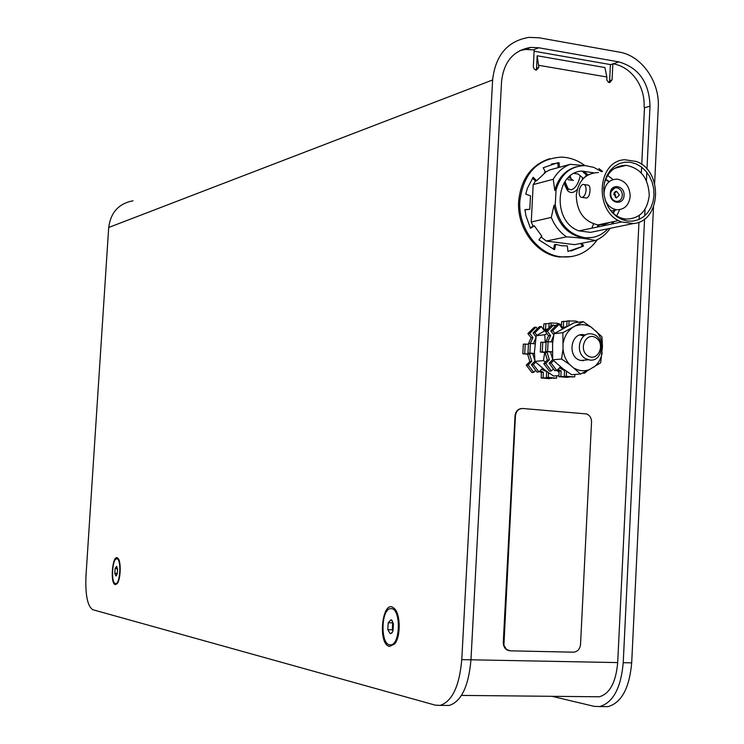 <?xml version="1.0" encoding="UTF-8"?>
<svg xmlns="http://www.w3.org/2000/svg" width="744" height="744" viewBox="0 0 744 744"><rect width="100%" height="100%" fill="white"/><g stroke="black" fill="none" stroke-linecap="round" stroke-linejoin="round"><path stroke-width="1.12" d="M552.011 696.31L594.112 706.344L599.59 706.577C613.047 702.745 620.933 688.116 623.23 662.69L631.693 662.848C629.396 688.228 621.482 702.82 607.95 706.633L603.403 706.605M132.999 200.787C118.78 203.549 110.67 212.449 108.698 227.487L85.969 576.135C85.244 595.07 87.513 606.267 92.786 609.708L435.305 705.154L440.169 705.386C452.203 701.387 459.411 686.135 461.782 659.63L470.971 659.798L501.558 81.496C503.855 61.557 513.611 50.192 530.844 47.402L538.74 47.774L618.803 61.873C638.808 67.723 649.214 82.472 650.005 106.113L646.973 169.148M646.824 172.301L646.415 180.718M645.048 209.241L644.732 215.797M644.574 218.959L623.23 662.69M445.191 705.424L449.237 705.452C461.364 701.471 468.608 686.247 470.971 659.798L617.697 662.588L638.966 222.121M639.096 219.424L639.291 215.425M641.337 173.008L641.616 167.14M641.746 164.452L644.481 107.815L650.005 106.113M617.697 662.588C615.92 682.378 609.773 693.771 599.273 696.784L595.684 696.747M385.755 611.057L386.964 611.094M519.842 50.564L525.748 49.448L534.173 49.913L533.318 66.839L534.211 69.053L535.782 70.038L536.48 70.094L538.851 67.388L537.177 55.772L604.909 67.546L606.834 76.985L538.954 65.342M534.108 51.224L610.424 64.579L613.791 63.872C623.519 65.928 631.433 71.666 637.543 81.105C642.286 89.038 644.481 97.622 644.137 106.866L644.481 107.815M521.795 408.493C517.87 408.93 515.62 411.386 515.034 415.859L503.269 642.565L503.502 645.141L504.785 647.978L506.469 649.642L508.97 650.665M549.453 378.677L541.139 377.924L541.418 372.446L539.316 371.544M535.503 370.568L533.727 372.335L531.811 372.493L526.24 365.146L529.83 361.584L527.626 354.218L522.827 353.753L523.32 344.137L528.342 344.249M528.221 344.24L531.058 337.776L527.868 333.544L534.136 327.388L536.052 327.146L537.047 328.485M543.39 329.35L543.911 323.854L549.109 323.556M612.861 63.705L612.061 79.906L609.736 82.575L608.415 82.249L606.862 80.166L606.834 76.985M549.686 158.686C531.244 164.805 520.893 179.062 518.642 201.438C516.755 228.083 536.387 254.569 559.386 256.996L571.699 256.578M544.72 352.47L543.436 360.635L534.899 361.398L545.008 370.168L542.525 368.336L538.926 371.926L533.327 364.532L535.689 362.179M556.782 375.785L556.661 378.166L548.3 377.403L548.542 372.725M534.452 353.502L529.886 353.056L530.388 343.384L534.945 343.84M547.045 333.665L544.757 334.763L536.219 335.739L534.452 351.81L534.899 361.398M536.908 335.302L534.955 332.717L541.251 326.504L544.45 330.764L546.942 329.508M546.905 329.546L536.219 335.739M550.932 325.788L551.081 322.952L557.265 323.277L559.414 323.835L559.376 324.561M547.463 371.972L541.576 369.294M538.926 371.926L537.001 372.084L531.402 364.7L534.88 361.24M533.327 364.532L531.402 364.7M534.843 360.766L532.788 353.716L527.97 353.251L528.473 343.589L530.388 343.384M534.452 353.558L532.788 353.716M529.886 353.056L527.97 353.251M533.383 343.682L535.829 337.85M535.996 336.874L533.039 332.94L539.326 326.746L541.251 326.504M534.955 332.717L533.039 332.94M544.013 330.178L547.426 328.96M548.914 327.462L549.128 323.194L551.081 322.952M554.699 378.305L546.356 377.543L546.645 372.037M548.3 377.403L546.356 377.543M545.073 352.507L547.333 360.068L545.157 352.517L540.302 352.033L540.795 342.259L545.994 342.37M545.761 342.352L548.579 335.711L545.678 342.342M557.033 370.27L559.135 371.163L557.107 370.196M558.911 375.627L553.527 376.027L545.008 370.168M561.506 324.291L559.311 324.561M556.624 324.896L554.345 325.807M544.757 334.763L545.212 342.296M543.436 360.635L545.454 361.947M556.875 370.428L559.07 372.381M569.29 377.124L560.855 376.492L561.134 370.903L557.907 369.396M583.677 360.208L583.436 360.747M561.394 327.36L563.357 326.942L563.636 321.38L567.03 321.324M547.919 341.496L550.606 335.563L547.379 331.257L553.722 324.97L554.764 326.365M553.229 369.108L551.388 370.949L545.733 363.463L549.37 359.826L547.138 352.321L542.264 351.847L542.767 342.045M560.855 376.492L558.856 376.631L559.135 371.163M561.134 370.903L559.144 371.061M567.272 377.413L558.856 376.631M563.636 321.38L561.646 321.622L561.367 327.081M563.357 326.942L561.357 327.183M553.722 324.97L551.741 325.221L545.408 331.48L547.379 331.257M550.606 335.563L548.635 335.786M548.579 335.711L545.408 331.48M542.264 351.847L540.302 352.033M547.138 352.321L545.157 352.517M549.37 359.826L547.398 360.003M545.733 363.463L543.762 363.63L547.333 360.068M551.388 370.949L549.407 371.107L543.762 363.63M562.883 332.68L563.05 348.983L561.553 359.017L552.708 359.808L562.938 368.736L571.587 374.697L580.553 374.037L589.174 369.712L600.659 362.812L602.482 346.462L601.942 336.734L591.285 327.23L583.166 321.631L562.883 332.68L554.038 333.693L574.201 322.738L583.166 321.631M561.553 359.017L569.746 364.616L580.553 374.037M552.708 359.808L552.559 343.644L554.038 333.693M594.121 366.95C598.381 363.5 601.059 358.813 602.166 352.87M602.482 346.462C601.97 340.371 599.776 335.2 595.898 330.941M571.559 328.383C567.244 331.805 564.519 336.511 563.375 342.51M563.05 348.983C563.571 355.148 565.803 360.356 569.746 364.616M574.405 368.308C579.241 370.986 584.161 371.451 589.174 369.712M591.285 327.23C586.505 324.514 581.585 323.993 576.544 325.667M587.062 359.919L580.794 360.459C566.705 357.613 570.704 331.164 584.626 334.921L585.974 334.772M589.806 360.05L585.556 358.636C574.005 352.563 579.985 330.652 592.215 334.084C605.839 336.446 603.477 362.03 589.806 360.05M588.113 355.995C598.195 362.077 605.914 343.607 595.795 337.674C585.742 331.508 577.921 350.061 588.113 355.995M572.713 377.022L564.259 376.241L564.547 370.642L559.432 367.862M562.938 368.736L560.418 366.876L556.772 370.531L554.773 370.689L549.1 363.165L552.69 359.584M552.671 359.343L550.514 351.996L545.631 351.512L546.133 341.682L552.736 341.942M551.109 341.775L553.657 335.711M553.806 334.93L550.746 330.857L557.116 324.551L559.116 324.31L562.352 328.634L565.031 327.304M561.897 328.03L566.351 326.597M566.779 326.384L567.049 320.952L575.326 321.036L577.502 321.594L577.465 322.338M587.918 370.373L584.617 373.135L582.45 373.125M574.861 374.455L574.74 376.882L564.259 376.241M566.277 376.101L566.519 371.33M565.431 370.568L564.547 370.642M584.617 373.135L584.021 372.353M568.835 325.342L569.067 320.692M554.717 333.256L552.746 330.624L550.746 330.857M552.746 330.624L559.116 324.31M552.234 351.773L545.631 351.512M547.612 351.317L548.114 341.468M552.243 351.828L550.514 351.996M556.772 370.531L551.099 362.998L549.1 363.165M551.099 362.998L553.499 360.598M551.397 378.408L543.064 377.785L543.343 372.288L541.418 372.446M543.343 372.288L540.098 370.763M533.727 372.335L528.147 364.978L526.24 365.146M528.147 364.978L531.737 361.407L529.83 361.584M531.737 361.407L529.533 354.032L527.626 354.218M529.533 354.032L522.827 353.753M524.725 353.567L525.217 343.933M530.305 343.393L532.964 337.553L531.058 337.776M532.964 337.553L529.774 333.321L527.868 333.544M529.774 333.321L536.052 327.146M543.511 329.518L545.557 329.081L543.631 329.313M545.557 329.081L545.836 323.612M543.064 377.785L541.139 377.924M396.273 611.466L396.654 611.977M395.994 641.849L395.585 642.332M389.521 646.452C377.115 644.22 382.472 597.86 393.957 608.192C400.57 612.991 401.044 636.613 394.636 643.969L389.521 646.452M115.311 584.617C109.731 583.845 112.567 553.192 117.766 558.13C121.374 560.52 120.844 579.883 117.04 583.78L115.311 584.617M564.119 182.931L566.658 188.325L571.271 189.86C575.521 188.297 578.506 183.536 580.236 175.556M564.91 185.451L567.551 190.603C570.481 193.496 573.708 193.087 577.251 189.385M582.18 179.806L582.719 177.742M461.782 659.63L492.612 79.971C495.467 55.214 507.566 41.013 528.882 37.367L539.186 37.804L619.343 52.127C641.644 55.614 659.937 81.896 658.263 107.443L654.636 183.294M653.492 207.139L631.693 662.848M537.177 55.772L536.536 68.271L535.885 70.057M610.424 64.579L609.624 80.743L609.011 82.491M515.443 415.849L503.902 645.215L506.404 649.373L510.235 650.833L573.41 652.181C577.521 651.791 579.901 649.214 580.543 644.444L591.545 422.034C591.489 417.905 589.769 415.199 586.384 413.915L522.762 408.502C518.549 408.633 516.113 411.079 515.443 415.849L515.034 415.859M566.891 188.92L564.259 182.708M568.407 189.627L565.021 181.545M570.806 178.653L570.285 175.9M567.281 178.69L568.518 179.778L572.034 180.281M573.41 180.476L571.299 179.183L570.071 176.068M568.267 177.677L570.583 178.011M116.985 566.881L116.483 566.435L115.115 568.574L114.809 573.308L115.869 575.93L116.603 575.465M117.505 568.658L115.115 568.574L114.809 573.308L115.869 575.93L117.245 573.81L117.552 569.058L116.483 566.435L115.115 568.574M117.338 573.401L114.809 573.308M116.12 583.538L117.617 582.943M118.78 559.59L117.45 558.874M115.385 583.529L115.85 583.529C120.351 583.296 121.439 558.986 116.966 558.856L116.548 558.856C112.084 559.144 110.94 583.138 115.385 583.529M392.507 621.091L391 619.78L388.201 622.747L387.819 629.684L390.228 633.711L392.293 632.428M392.99 630.921L392.321 629.805L392.702 622.868L388.201 622.747L387.819 629.684L390.228 633.711L391.809 633.07L393.037 630.763L393.427 623.779L391.567 620.022L391 619.78L388.201 622.747M392.321 629.805L387.819 629.684M390.833 644.909L392.097 644.899L394.859 643.207L396.273 641.281M396.915 612.544L394.227 609.317L391.67 608.657M389.605 644.853L391.009 644.881C400.393 644.099 400.942 609.308 391.614 608.657L390.34 608.657C381.067 609.531 380.342 643.653 389.605 644.853M536.415 180.504L533.123 177.267L527.338 188.399L525.738 194.147L530.5 195.774L529.793 209.297L524.939 209.622L525.924 215.741L530.481 228.296L534.071 225.99M559.479 167.261L559.023 162.694L557.6 162.797L543.222 167.753L545.417 172.013M598.483 226.799L599.125 224.995M541.586 236.304L538.898 239.884L554.587 249.761L555.703 244.413L561.674 245.762L567.374 245.883L567.932 251.426L583.556 246.041L582.078 243.176M587.193 175.426L587.723 174.719L584.068 171.353M584.961 165.614C577.744 160.267 569.941 157.43 561.543 157.105C537.373 158.695 523.469 173.371 519.842 201.131C517.954 227.813 537.605 254.327 560.623 256.764C575.754 258.214 588.02 252.514 597.423 239.642M604.035 225.59L604.333 224.548M592.847 173.036L592.447 172.571M576.563 166.693C565.514 169.846 558.251 177.723 554.773 190.343L553.248 179.276L533.178 184.596L535.438 181.062L536.656 180.736L545.575 172.31M541.762 236.071L534.332 225.823L533.113 226.092L531.244 221.991L533.178 184.596M584.979 177.016L586.458 175.045L587.723 174.719M586.458 175.045L582.013 171.055M558.242 167.605L557.786 163.038L559.023 162.694M557.786 163.038L551.369 164.033M535.438 181.062L532.49 178.169M524.957 209.836L529.793 209.297M530.286 227.915L533.113 226.092M553.48 249.379L554.466 244.664L555.703 244.413M570.927 251.054L583.556 246.041M582.292 246.292L580.822 243.428M597.209 227.069L597.962 224.902M614.163 192.547L615.762 195.839L615.269 197.495M613.679 194.193L616.544 191.264L619.361 194.993L616.488 197.923L613.679 194.193M616.423 201.41C612.786 200.629 610.871 198.081 610.694 193.775C611.196 189.869 613.149 187.869 616.534 187.767C620.217 188.53 622.151 191.078 622.337 195.412C621.826 199.355 619.854 201.354 616.423 201.41L617.697 201.364M610.396 192.296L614.721 187.972M611.977 199.401L615.874 201.54M610.266 193.468C610.452 183.08 624.895 185.172 624.039 195.412C623.891 205.763 609.429 203.772 610.266 193.468M604.091 194.937L604.054 192.594C605.179 183.861 609.522 179.378 617.074 179.118C625.388 180.773 629.759 186.502 630.187 196.286C629.033 205.177 624.579 209.659 616.832 209.743L611.029 211.026M605.179 199.848C607.597 205.651 611.475 208.943 616.832 209.743M605.532 179.546L608.155 181.341M612.991 213.044L614.6 210.236M605.672 179.192L608.694 181.21M613.27 213.296L615.139 210.115M618.636 220.54L597.999 224.902C584.161 221.721 576.916 211.956 576.265 195.607C578.19 180.783 585.584 173.101 598.446 172.534M607.653 175.352L613.037 179.583M597.999 224.902L604.054 224.604L609.699 222.428M616.674 215.853L619.724 209.659M604.24 183.684C607.764 171.566 615.046 165.456 626.095 165.345C640.761 168.163 648.48 178.207 649.261 195.477C647.215 211.166 639.356 219.024 625.667 219.052L622.44 219.731M610.089 209.901C614.423 215.221 619.622 218.271 625.667 219.052M582.208 197.42C580.153 197.476 579.13 195.588 579.12 191.766C579.548 187.721 580.841 185.265 583.008 184.4C585.054 184.345 586.077 186.223 586.086 190.055C585.658 194.11 584.365 196.565 582.208 197.42L586.672 198.043C588.653 197.169 589.76 194.686 589.983 190.603C590.159 186.8 589.313 184.949 587.472 185.042L584.226 184.577M603.747 188.046L604.705 181.555L606.899 175.584L610.201 170.423L614.442 166.349L619.399 163.559L624.839 162.183L630.466 162.285L635.999 163.857L641.179 166.814L645.736 170.999L649.456 176.207L652.144 182.178L653.688 188.623L653.995 195.207L653.065 201.615L650.935 207.539L647.699 212.682L643.532 216.774L638.631 219.629L633.228 221.089L627.601 221.07L622.031 219.573L616.804 216.671L612.173 212.496L608.378 207.26L605.625 201.233L604.054 194.714L603.747 188.046M585.389 197.867L586.672 198.043M621.621 221.954L633.404 223.535C661.137 221.619 663.518 171.157 636.408 161.495L624.662 159.728C596.586 160.992 593.991 212.672 621.621 221.954L578.999 230.882C552.16 222.028 554.717 172.357 582.003 171.046L593.731 172.84M633.404 223.535L590.457 232.379L578.999 230.882M605.216 224.325L603.979 225.646M593.907 231.663L590.457 232.379M531.244 221.991L551.304 217.415L554.01 205.288L555.275 204.991C558.884 223.581 568.686 234.481 584.7 237.689C593.749 238.554 601.505 235.588 607.978 228.771M611.531 224.065L612.842 221.768M601.645 171.697L593.786 167.381L585.333 165.624C570.62 165.921 560.855 174.05 556.038 190.018L555.275 204.991M554.773 190.343L556.038 190.018M554.01 205.288C557.609 223.86 567.402 234.741 583.408 237.95L592.41 237.485M566.51 236.871L546.226 241.047L574.619 244.655L595.312 240.572C588.346 238.833 578.739 237.596 566.51 236.871C559.739 232.184 554.661 225.702 551.304 217.415M553.248 179.276C557.405 172.05 563.041 167.065 570.183 164.322L584.226 165.596M598.892 168.553L602.547 171.464M613.744 221.573L612.74 223.814M610.164 228.324C606.276 234.053 601.329 238.136 595.312 240.572M583.426 178.439L578.172 174.012L574.117 173.426M570.183 164.322L549.872 169.902L544.348 172.645M593.591 223.907L591.806 228.194M546.226 241.047L541.13 236.918M583.984 336L580.05 335.014M582.533 360.728L584.207 360.161M533.615 49.82L538.74 47.774M613.391 63.798L618.803 61.873M108.698 227.487L492.612 79.971M536.536 68.271L538.851 67.388M612.061 79.906L609.624 80.743M525.748 49.448L530.844 47.402M549.016 377.599L547.072 377.738M561.571 376.697L559.581 376.836M588.374 359.798L580.794 360.459M567.002 376.306L564.984 376.445M543.78 377.98L541.855 378.119M395.027 609.968L393.957 608.192M395.975 641.867L394.636 643.969M118.705 559.507L117.766 558.13M566.658 188.325L567.551 190.603M449.237 705.452L440.169 705.386M607.95 706.633L599.59 706.577M461.485 695.408L599.273 696.784M116.641 583.556L115.85 583.529M392.097 644.899L391.009 644.881M392.014 620.598L391.567 620.022M560.623 256.764L559.386 256.996M616.544 191.264L615.083 191.617M626.095 165.345L614.525 168.349M584.7 237.689L583.408 237.95"/></g></svg>
